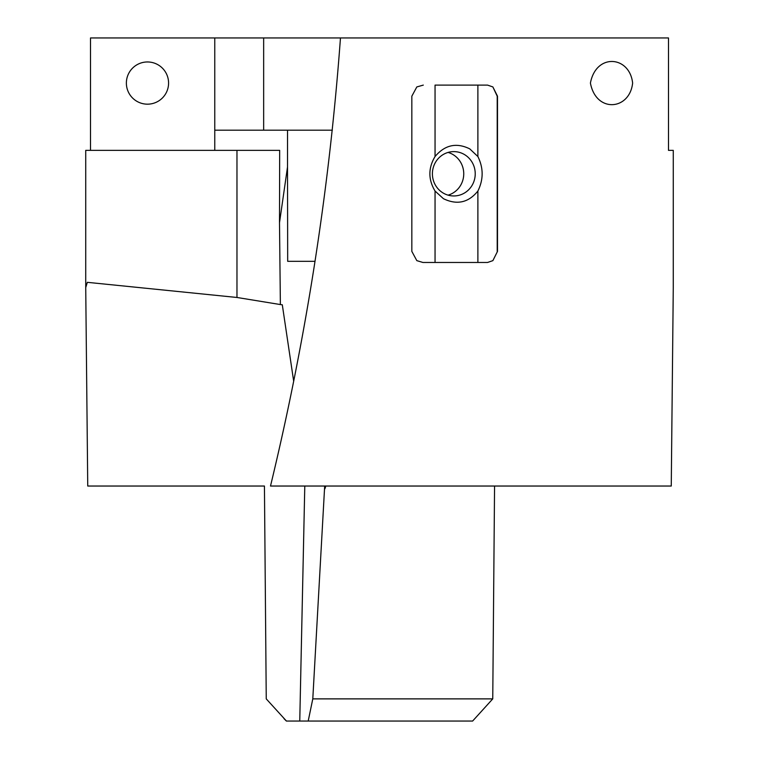 <?xml version="1.0" encoding="UTF-8"?>
<svg xmlns="http://www.w3.org/2000/svg" width="759" height="759" viewBox="0 0 759 759"><rect width="100%" height="100%" fill="white"/><g stroke="black" fill="none" stroke-linecap="round" stroke-linejoin="round"><path stroke-width="1.14" d="M340.468 37.95C329.302 189.864 305.981 339.226 270.498 486.035L671.26 486.035L673.271 287.566L673.271 150.358L668.489 150.358L668.489 37.95L90.511 37.95L90.511 150.358M99.79 486.035L121.696 486.035M308.201 721.05L312.793 698.878L492.752 698.878L472.62 721.05L286.456 721.05L266.248 698.878L264.436 486.035L87.74 486.035L85.729 287.566L85.729 150.358L214.769 150.358L214.769 130.187L214.769 150.358L279.673 150.358L279.502 222.738L287.519 166.942L287.68 261.324L315.013 261.324L287.68 261.324M126.373 83.073A21.11 21.11 0 0 0 147.474 104.173A21.11 21.11 0 0 0 168.583 83.073A21.11 21.11 0 0 0 147.474 61.963A21.11 21.11 0 0 0 126.373 83.073M293.591 380.638L282.301 304.795L280.375 304.558L279.502 222.738M280.375 304.558L236.969 297.471L87.332 282.329L85.729 287.566M214.769 37.95L214.769 130.187L332.357 130.187M263.658 37.95L263.658 130.187M259.777 486.035L264.436 486.035M297.784 721.05L286.38 721.05L284.027 718.697M312.793 698.878L324.681 486.035M324.918 488.73L325.858 486.035M287.538 130.187L287.519 166.942M492.752 698.878L494.564 486.035M632.626 83.073C629.704 110.321 596.1 113.347 590.417 83.073C596.1 52.788 629.704 55.815 632.626 83.073M497.496 251.39L492.876 260.641L497.496 251.39L497.496 96.184L492.876 86.934L487.544 85.103L435.049 85.103L435.049 156.534C444.878 144.903 456.444 142.341 469.745 148.868L477.885 156.534C483.549 168.033 483.549 179.541 477.885 191.04C468.483 202.672 457.013 205.224 443.455 198.706L435.049 191.04L435.049 262.472L422.924 262.472L416.824 260.641L411.833 251.39L411.833 96.184L416.824 86.934L423.304 85.103L416.824 86.934M497.211 251.39L497.211 96.184L492.876 86.934M448.076 152.426A22.172 21.413 -90 0 1 452.601 154.333A22.172 21.413 -90 0 1 463.607 176.316A22.172 21.413 -90 0 1 448.076 195.148M443.541 193.241A22.172 21.413 -90 0 1 433.066 168.299A22.172 21.413 -90 0 1 453.816 151.62A22.172 21.413 -90 0 1 464.081 154.333A22.172 21.413 -90 0 1 474.565 179.276A22.172 21.413 -90 0 1 453.816 195.955A22.172 21.413 -90 0 1 443.541 193.241M435.049 156.534C428.161 168.033 428.161 179.541 435.049 191.04M477.885 191.04L477.885 262.472L487.544 262.472L492.876 260.641M477.885 85.103L477.885 156.534M422.924 262.472L416.824 260.641M423.304 262.472L477.885 262.472M304.786 486.035L299.758 721.05M236.969 297.471L236.969 150.358"/></g></svg>
